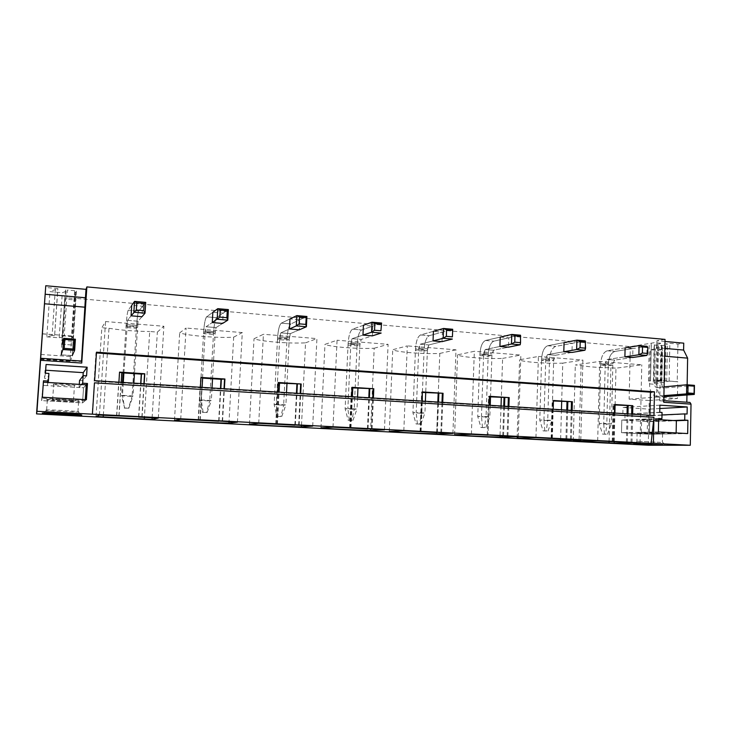 <?xml version="1.0" encoding="UTF-8"?>
<svg xmlns="http://www.w3.org/2000/svg" width="731" height="731" viewBox="0 0 731 731"><rect width="100%" height="100%" fill="white"/><g stroke="black" fill="none" stroke-linecap="round" stroke-linejoin="round"><path stroke-width="0.55" stroke-dasharray="3.65 2.74" d="M96.492 352.196L95.98 352.918L94.116 381.18L94.61 380.677M96.437 352.945L95.98 352.918M649.932 415.263L614.497 413.061M632.004 442.447L632.635 414.194M613.821 441.506L614.488 413.508L94.116 381.18M116.759 415.701L118.906 382.194M142.088 417.017L144.153 383.766M198.503 419.95L200.376 387.266M222.58 421.193L224.38 388.764M276.227 423.98L277.853 392.09M299.134 425.168L300.697 393.516M350.222 427.827L351.629 396.686M372.052 428.96L373.395 398.048M420.754 431.482L421.951 401.072M441.579 432.569L442.721 402.361M489.359 396.805L488.564 396.75L489.322 396.677L488.016 434.982L489.066 405.248M507.935 436.014L508.895 406.482M552.344 438.317L553.184 409.241M571.35 439.304L572.135 410.42M649.923 415.711L653.98 415.519M125.979 327.488L126.088 325.779C126.691 317.281 127.404 312.082 128.208 310.182L131.735 305.275L142.618 306.216L141.96 316.724L138.086 321.22L137.355 327.232L126.865 326.391L125.979 327.488L136.377 328.31L137.355 327.232M203.547 333.647L203.647 331.975C204.241 323.678 205.228 318.634 206.608 316.825L212.84 312.283L223.183 313.17L222.608 323.431L216.056 327.579L215.115 333.427L205.119 332.632L203.547 333.647L213.452 334.433L215.115 333.427M277.478 339.504L277.57 337.877C278.155 329.782 279.397 324.875 281.298 323.157L289.969 318.935L299.811 319.785L299.308 329.8L290.344 333.638L289.202 339.33L279.681 338.572L277.478 339.504L286.927 340.253L289.202 339.33M348.038 345.105L348.111 343.506C348.687 335.593 350.158 330.823 352.525 329.188L363.408 325.277L372.783 326.09L372.353 335.867L361.205 339.422L359.89 344.959L350.798 344.237L348.038 345.105L357.057 345.818L359.89 344.959M415.427 350.451L415.491 348.888C416.058 341.158 417.739 336.507 420.535 334.953L433.41 331.326L442.356 332.093L441.999 341.651L428.869 344.941L427.388 350.341L418.708 349.646L415.427 350.451L424.053 351.136L427.388 350.341M479.874 355.558L479.929 354.032C480.486 346.467 482.359 341.944 485.539 340.463L500.223 337.092L508.767 337.832L508.465 347.17L493.553 350.213L491.926 355.485L483.62 354.818L479.874 355.558L488.125 356.216L491.926 355.485M541.561 360.456L541.607 358.958C542.164 351.556 544.202 347.143 547.729 345.736L564.058 342.601L572.227 343.314L571.971 352.443L555.441 355.266L553.678 360.401L545.728 359.771L541.561 360.456L549.465 361.087L553.678 360.401M600.663 365.144L600.699 363.682C601.247 356.426 603.44 352.132 607.287 350.779L625.106 347.874L632.918 348.55L632.717 357.496L614.707 360.1L612.87 363.645L612.834 365.116L605.213 364.513L600.663 365.144L608.238 365.747L612.834 365.116M94.463 382.834L92.124 414.313M40.397 359.296L70.03 361.297L74.324 298.257L630.341 346.613L654.455 342.665L661.847 343.323L654.117 344.995L662.359 345.726L667.421 344.109L665.85 343.972L669.852 343.332L677.939 344.054L683.741 343.159M648.278 445.216L649.229 400.515L629.135 399.153L630.341 346.613M74.324 298.257L75.96 292.647L75.22 292.135L72.131 337.548L73.036 337.512L75.96 292.647M74.635 290.691L67.362 290.043L64.2 335.968L71.519 336.516L74.635 290.691L76.408 291.102L76.125 292.071L75.22 292.135M64.2 335.968L62.29 336.004L65.452 290.125L67.362 290.043M65.452 290.125L62.098 336.689L62.948 336.863L66.073 291.322L65.233 291.102M66.073 291.322L62.309 292.72L49.973 291.632L55.309 289.567L57.676 289.787L57.877 288.581L45.614 287.484M665.036 339.394L656.913 340.747L665 341.468M138.808 416.853L140.882 383.565M141.878 417.008L143.943 383.757M138.616 416.834L140.69 383.547M116.594 415.756L119.381 372.262M119.043 415.82L121.182 382.34M118.87 416.058L121.629 372.819M96.017 416.542L101.847 327.726L105.556 321.558L163.881 326.254L157.348 332.093L149.709 331.49L144.4 417.383M103.336 415.254L108.992 328.292L101.847 327.726M108.992 328.292C121.922 330.321 135.491 331.39 149.709 331.49M99.443 415.053L105.556 321.558M152.112 417.776L157.348 332.093M158.307 418.095L163.881 326.254M219.026 421.01L220.835 388.545M222.224 421.175L224.024 388.737M218.688 420.992L220.497 388.517M198.183 419.996L200.623 377.571M200.23 420.033L202.103 387.375M199.91 420.261L202.332 378.082M180.712 419.265L186.085 328.045L179.671 332.888C188.242 335.821 219.318 338.234 233.673 337.155L229.031 421.769M174.481 420.316L179.671 332.888M237.42 422.198L242.281 332.578L186.085 328.045M233.673 337.155L242.281 332.578M295.333 424.976L296.914 393.278M298.65 425.15L300.213 393.488M294.876 424.949L296.448 393.251M275.77 424.017L277.89 382.615M277.451 424.044L279.078 392.172M277.003 424.254L279.105 383.09M258.737 423.304L263.416 334.286L254.013 338.755C260.793 341.505 290.49 343.808 305.549 342.83L301.483 425.524M249.454 424.172L254.013 338.755M312.713 426.1L316.925 338.599L263.416 334.286M305.549 342.83L316.925 338.599M368.031 428.75L369.383 397.792M371.439 428.923L372.783 398.002M352.04 387.576L351.474 387.43L352.05 387.32M352.79 387.896L352.241 387.859L352.799 387.768M367.455 428.713L368.808 397.755M349.646 427.854L351.474 387.43M350.99 427.863L352.388 396.732M350.423 428.055L352.241 387.859M333.016 427.16L337.064 340.226L324.957 344.365C330.101 346.923 358.51 349.135 374.181 348.248L370.663 429.106M320.991 427.854L324.957 344.365M384.46 429.819L388.088 344.338L337.064 340.226M374.181 348.248L388.088 344.338M437.366 432.35L438.518 402.096M440.857 432.524L441.999 402.315M422.308 392.218L421.623 392.008L422.317 391.917M422.637 392.456L421.979 392.41L422.646 392.319M436.681 432.313L437.832 402.059M420.06 431.509L421.623 392.008M421.093 431.5L422.299 401.091M420.426 431.683L421.979 392.41M403.823 430.824L407.295 345.891L392.739 349.71C396.376 352.114 423.587 354.224 439.806 353.429L436.782 432.533M389.303 431.363L392.739 349.71M452.909 433.373L455.998 349.82L407.295 345.891M439.806 353.429L455.998 349.82M503.549 435.786L504.518 406.208M507.122 435.968L508.082 406.436M489.322 396.677L488.582 396.385L489.368 396.303M502.773 435.74L503.75 406.162M487.266 434.991L488.582 396.385M487.257 435.155L488.564 396.75M471.394 434.333L474.337 351.3L457.56 354.827C459.817 357.075 485.896 359.104 502.608 358.391L501.311 397.582M454.618 434.717L457.56 354.827M518.279 436.763L520.865 355.047L474.337 351.3M501.037 405.997L500.05 435.603M502.608 358.391L520.865 355.047M566.808 439.066L567.612 410.137M570.445 439.258L571.24 410.365M553.422 400.981L552.197 400.908L553.44 400.497M565.949 439.02L566.753 410.082M551.466 438.326L552.554 400.57M551.96 438.317L553.038 400.835M551.11 438.463L552.197 400.908M535.951 437.677L538.409 356.463L519.604 359.734C520.6 361.836 545.618 363.773 562.769 363.143L561.682 401.52M517.128 437.933L519.604 359.734M580.779 439.998L582.909 360.054L538.409 356.463M561.454 409.753L560.631 438.746M562.769 363.143L582.909 360.054M627.326 442.209L627.975 413.901M631.017 442.401L631.657 414.13M614.689 404.983L613.071 404.873L614.707 404.499M626.394 442.154L627.043 413.837M612.852 441.515L613.748 404.572M613.117 441.506L613.994 404.81M612.185 441.625L613.071 404.873M614.214 441.524L614.899 413.088M615.091 405.011L615.968 368.168L641.763 364.796L599.694 361.406L575.324 364.97L581.072 365.427C587.094 366.77 597.026 367.556 610.878 367.775L615.968 368.168M640.054 443.068L641.763 364.796M609.087 441.469L610.878 367.775M597.684 440.875L599.694 361.406M581.072 365.427L579.053 440.994M573.25 441.031L575.324 364.97M632.717 357.496L614.707 360.1L607.077 359.478L624.895 356.838L607.077 359.478L605.25 363.033L607.077 359.478L614.707 360.1L612.87 363.645L611.408 423.861L603.751 423.413L605.213 364.513M625.106 347.874L607.287 350.779C603.44 352.132 601.247 356.426 600.699 363.682L608.274 364.285C608.813 357.057 611.034 352.771 614.917 351.428L632.918 348.55M602.582 434.123L607.47 434.26L602.582 434.123L599.192 423.578L600.699 363.682L608.274 364.285L608.238 365.747M571.971 352.443L555.441 355.266L547.473 354.617L563.802 351.766L547.473 354.617L545.774 358.263L547.473 354.617L555.441 355.266L553.723 358.903L551.942 420.389L543.946 419.923L545.728 359.771M564.058 342.601L547.729 345.736C544.202 347.143 542.164 351.556 541.607 358.958L549.511 359.588C550.059 352.205 552.124 347.81 555.697 346.403L572.227 343.314M543.096 430.888L547.967 431.016L543.096 430.888L539.78 420.124L541.607 358.958L549.511 359.588L549.465 361.087M483.62 354.818L485.229 349.537L493.553 350.213L491.972 353.95L490.519 396.878M500.223 337.092L485.539 340.463C482.359 341.944 480.486 346.467 479.929 354.032L488.18 354.69C488.737 347.152 490.629 342.638 493.854 341.167L508.767 337.832M480.98 427.516L485.823 427.635L480.98 427.516L477.745 416.524L479.929 354.032L488.18 354.69L488.125 356.216M490.227 405.321L489.843 416.771L481.482 416.286L483.666 353.283L485.229 349.537L499.913 346.457L485.229 349.537L493.553 350.213L508.465 347.17M418.708 349.646L420.17 344.228L428.869 344.941L427.452 348.769L425.725 392.657M433.41 331.326L420.535 334.953C417.739 336.507 416.058 341.158 415.491 348.888L424.117 349.573C424.684 341.861 426.383 337.238 429.234 335.693L442.356 332.093M416.067 423.98L420.873 424.108L416.067 423.98L412.924 412.75L415.491 348.888L424.117 349.573L424.053 351.136M425.387 401.282L424.93 412.988L416.195 412.476L418.762 348.075L420.17 344.228L433.044 340.902L420.17 344.228L428.869 344.941L441.999 341.651M350.798 344.237L352.095 338.681L361.205 339.422L359.954 343.36L357.952 388.234M363.408 325.277L352.525 329.188C350.158 330.823 348.687 335.593 348.111 343.506L357.13 344.228C357.706 336.342 359.204 331.582 361.626 329.964L372.783 326.09M348.166 420.288L352.927 420.407L348.166 420.288L345.123 408.812L348.111 343.506L357.13 344.228L357.057 345.818M357.56 397.061L357.02 409.031L347.874 408.501L350.871 342.629L352.095 338.681L362.969 335.081L352.095 338.681L361.205 339.422L372.353 335.867M279.681 338.572L280.795 332.861L290.344 333.638L289.284 337.685L286.972 383.601M289.969 318.935L281.298 323.157C279.397 324.875 278.155 329.782 277.57 337.877L287.009 338.627C287.594 330.558 288.873 325.67 290.837 323.961L299.811 319.785M277.049 416.423L281.755 416.533L277.049 416.423L274.134 404.682L277.57 337.877L287.009 338.627L286.927 340.253M286.515 392.629L285.894 404.883L276.309 404.325L279.763 336.918L280.795 332.861L289.458 328.977L280.795 332.861L290.344 333.638L299.308 329.8M205.119 332.632L206.041 326.766L216.056 327.579L215.206 331.746L212.547 378.749M212.84 312.283L206.608 316.825C205.228 318.634 204.241 323.678 203.647 331.975L213.543 332.76C214.137 324.5 215.161 319.465 216.614 317.674L223.183 313.17M202.505 412.375L207.147 412.476L202.505 412.375L199.718 400.36L203.647 331.975L213.543 332.76L213.452 334.433M212.027 387.997L211.323 400.542L201.263 399.958L205.219 330.942L206.041 326.766L212.255 322.563L206.041 326.766L216.056 327.579L222.608 323.431M126.865 326.391L127.559 320.361L138.086 321.22L134.44 373.66M131.735 305.275L128.208 310.182C127.404 312.082 126.691 317.281 126.088 325.779L136.487 326.611C137.09 318.14 137.83 312.959 138.716 311.077L142.618 306.216M123.082 372.92L126.088 325.779L136.487 326.611L136.377 328.31M123.904 372.965L127.559 320.361L131.068 315.819L127.559 320.361L138.086 321.22L141.96 316.724M656.913 340.747L656.767 347.709L664.854 348.413M656.767 347.709L660.623 355.86L659.709 400.798L662.779 400.588L663.775 402.297M660.623 355.86L664.698 356.198M662.779 400.588L663.812 400.652M659.709 400.798L689.991 402.434M687.14 384.817L686.957 394.987M629.135 399.153L656.621 397.061L656.977 380.138L653.66 380.485L661.089 381.043L653.34 382.121L661.61 382.742L669.112 381.143L677.226 381.756L677.939 344.054M669.112 381.143L669.852 343.332M665.1 381.545L665.85 343.972M666.681 381.664L667.421 344.109M661.61 382.742L662.359 345.726M653.34 382.121L654.117 344.995M656.74 381.372L657.516 343.881M657.809 381.372L658.576 343.853M661.089 381.043L661.847 343.323M660.678 380.86L661.445 343.086M655.744 380.495L656.529 342.647M653.66 380.485L654.455 342.665M650.416 380.814L648.488 381.015L650.535 380.906L651.211 343.195M650.535 380.906L651.33 343.332M648.488 381.015L649.292 343.515M649.229 400.515L677.418 398.505L677.738 381.71L677.226 381.756M656.621 397.061L677.418 398.505M656.977 380.138L677.738 381.71M625.042 414.331L624.904 420.215L621.798 420.023L621.496 432.67L649.466 434.214L649.731 421.705L646.67 421.522L646.798 415.683L648.954 415.811L649.091 409.15L623.004 407.469L622.849 414.194L662.039 412.448M658.384 431.93L621.496 432.67L649.466 434.214L649.731 421.705L676.367 420.718L649.731 421.705L621.798 420.023L621.496 432.67L647.227 432.149L676.12 433.766L649.466 434.214L687.67 433.574M658.658 418.498L621.798 420.023L647.502 418.954L658.631 419.64M687.085 414.038L648.954 415.811M661.994 414.97L646.798 415.683M659.819 408.538L649.091 409.15M659.883 405.157L623.004 407.469M659.746 412.302L622.849 414.194M673.214 420.526L646.67 421.522M660.842 433.803C653.222 433.967 632.333 432.944 637.112 432.624L638.647 432.56C646.03 432.368 667.485 433.428 662.56 433.73L660.842 433.803M658.649 418.826L624.904 420.215M660.669 442.365L636.92 441.232L660.669 442.365M81.543 361.05L81.507 361.562L81.799 361.068M40.644 358.793L81.507 361.562M42.343 333.884L54.67 334.816L57.877 288.581M54.67 334.816L57.676 289.787M54.487 335.666L52.111 335.483L55.309 289.567M52.111 335.483L46.802 336.872L49.973 291.632M46.802 336.872L59.193 337.804L62.309 292.72M62.948 336.863L59.193 337.804M62.29 336.004L62.098 336.689M76.408 291.102L73.301 336.836L71.519 336.516M76.125 292.071L73.036 337.512M72.881 337.914L72.131 337.548M42.352 333.784L73.575 336.132L73.301 336.836M40.899 354.48L72.177 356.637L73.575 336.132M70.03 361.297L72.177 356.637M79.551 380.476L82.704 380.677L83.023 375.835M45.678 370.224L45.048 370.188L44.481 378.302L47.698 378.503L47.204 385.612L42.636 385.338L83.544 387.786L82.539 402.872L41.566 400.606L43.485 380.796M42.334 397.235L41.566 400.606L82.539 402.872L86.395 399.72M85.289 399.656L85.216 400.679L82.539 402.872L83.544 387.786L86.276 384.798L83.544 387.786L79.076 387.521L79.286 384.378M48.931 373.45L47.698 378.503M45.468 373.23L44.481 378.302M46.08 364.495L45.048 370.188M86.569 375.844L82.704 380.677M48.036 382.477L47.204 385.612M46.556 399.601L47.378 399.455C52.33 399.007 81.178 400.807 79.387 401.429L78.601 401.566C73.84 401.995 45.633 400.286 46.556 399.601M81.58 384.515L79.076 387.521M45.825 410.091L47.113 409.963C53.226 409.762 80.41 411.37 78.692 411.809L77.906 411.909C73.155 412.193 44.911 410.603 45.825 410.091M604.409 434.095L603.751 423.413L599.192 423.578L606.803 424.026L608.274 364.285C608.813 357.057 611.034 352.771 614.917 351.428L647.045 346.293L646.853 355.44M607.47 434.26L611.408 423.861L606.803 424.026L605.643 434.287M544.769 430.842L543.946 419.923L539.78 420.124L547.72 420.59L549.511 359.588C550.059 352.205 552.124 347.81 555.697 346.403L585.22 340.874L584.974 350.231M547.967 431.016L551.942 420.389L547.72 420.59L546.276 431.062M482.487 427.452L481.482 416.286L477.745 416.524L486.042 416.999L488.18 354.69C488.737 347.152 490.629 342.638 493.854 341.167L520.509 335.209L520.198 344.776M485.823 427.635L489.843 416.771L486.042 416.999L484.306 427.699M417.383 423.916L416.195 412.476L412.924 412.75L421.595 413.253L424.117 349.573C424.684 341.861 426.383 337.238 429.234 335.693L452.699 329.27M420.873 424.108L424.93 412.988L421.595 413.253L419.548 424.172M349.272 420.206L347.874 408.501L345.123 408.812L354.197 409.342L357.13 344.228C357.706 336.342 359.204 331.582 361.626 329.964L381.582 323.038M352.927 420.407L357.02 409.031L354.197 409.342L351.803 420.489M277.926 416.323L276.309 404.325L274.134 404.682L283.637 405.239L287.009 338.627C287.594 330.558 288.873 325.67 290.837 323.961L306.901 316.486M281.755 416.533L285.894 404.883L283.637 405.239L280.868 416.633M203.127 412.257L201.263 399.958L199.718 400.36L209.687 400.935L213.543 332.76C214.137 324.5 215.161 319.465 216.614 317.674L228.374 309.606M207.147 412.476L211.323 400.542L209.687 400.935L206.507 412.586M122.479 382.414L121.629 395.818L132.092 396.43L136.487 326.611C137.09 318.14 137.83 312.959 138.716 311.077L145.707 302.369M133.846 383.126L133.042 395.974L122.479 395.361L123.292 382.468M124.261 408.117L128.82 408.209L124.608 407.98L122.479 395.361L121.629 395.818L124.608 407.98M128.82 408.209L133.042 395.974L132.092 396.43L128.464 408.346M657.169 433.593L641.325 432.816L657.169 433.593M641.608 419.932C638.41 420.261 652.381 420.983 657.434 420.754L658.558 420.681C661.82 420.352 647.593 419.621 642.659 419.859L641.608 419.932L641.325 432.816M647.502 418.954L647.227 432.149M676.12 433.766L676.138 432.926M53.162 384.241L53.71 384.104C56.991 383.665 76.115 384.981 75.019 385.566L74.48 385.694C71.282 386.132 52.44 384.853 53.162 384.241M73.429 401.218C70.24 401.511 51.362 400.36 52.075 399.912L52.614 399.811C55.894 399.519 75.055 400.707 73.959 401.127L73.429 401.218L74.48 385.694M85.216 400.679L42.096 398.267L41.566 400.606L43.385 382.194M42.096 398.267L43.23 382.185M694.45 385.356L663.922 388.042C662.606 387.649 661.92 386.288 661.866 383.967L662.56 349.61L655.15 348.97L650.252 349.72L657.617 350.359L662.56 349.61M664.086 386.845L656.465 387.503C655.168 387.101 654.483 385.74 654.428 383.419L655.15 348.97M663.912 395.635L656.639 396.193L663.108 396.677C659.143 395.471 657.078 391.396 656.913 384.442L657.617 350.359M656.639 396.193L655.652 396.156C651.723 394.959 649.685 390.875 649.53 383.903L650.252 349.72M75.394 339.221L72.945 345.078L75.951 298.641L75.531 300.03L64.648 299.089L64.968 297.681L75.951 298.641M61.861 344.274L72.945 345.078L61.861 344.274L64.968 297.681M64.648 299.089L61.102 354.846L72.25 355.586L75.531 300.03M605.25 363.033L612.87 363.645L605.25 363.033M607.287 350.779L614.917 351.428L607.287 350.779M545.774 358.263L553.723 358.903L545.774 358.263M547.729 345.736L555.697 346.403L547.729 345.736M483.666 353.283L491.972 353.95L483.666 353.283M485.539 340.463L493.854 341.167L485.539 340.463M418.762 348.075L427.452 348.769L418.762 348.075M420.535 334.953L429.234 335.693L420.535 334.953M350.871 342.629L359.954 343.36L350.871 342.629M352.525 329.188L361.626 329.964L352.525 329.188M279.763 336.918L289.284 337.685L279.763 336.918M281.298 323.157L290.837 323.961L281.298 323.157M205.219 330.942L215.206 331.746L205.219 330.942M206.608 316.825L216.614 317.674L206.608 316.825M126.975 324.665L137.465 325.505L126.975 324.665M128.208 310.182L138.716 311.077L128.208 310.182M656.822 387.512L664.278 388.051M654.428 383.419L661.866 383.967M649.53 383.903L656.913 384.442M62.089 339.495L73.118 340.317M61.797 340.5L72.725 341.313M662.56 433.73L662.387 442.328M637.112 432.624L636.92 441.232M637.268 441.213L634.736 443.69M662.652 442.31L665.036 444.813M46.638 409.981L47.378 399.455M77.906 411.909L78.601 401.566M78.263 411.882L80.94 414.879M47.113 409.963L43.805 412.933M658.558 420.681L658.293 433.547M52.614 399.811L53.71 384.104M656.465 387.503L663.922 388.042M655.652 396.156L663.108 396.677M61.102 354.846L72.186 355.622"/><path stroke-width="1.1" d="M654.473 391.834L96.492 352.196L94.61 380.677L653.98 415.519L654.473 391.834L650.416 392.172L96.437 352.945M614.497 413.061L614.707 404.499L632.827 405.687L614.689 404.983M632.635 414.194L632.827 405.687M650.416 392.172L649.932 415.263M118.906 382.194L119.546 372.116L144.775 373.769L141.275 374.098L121.785 372.828M144.153 383.766L144.775 373.769M200.376 387.266L200.943 377.443L224.92 379.005L221.009 379.307L202.633 378.101M224.38 388.764L224.92 379.005M277.853 392.09L278.347 382.505L301.172 383.994L279.534 383.117M300.697 393.516L301.172 383.994M351.629 396.686L352.05 387.32L373.797 388.746L352.79 387.896M373.395 398.048L373.797 388.746M421.951 401.072L422.317 391.917L443.059 393.278L422.637 392.456M442.721 402.361L443.059 393.278M489.066 405.248L489.368 396.303L509.187 397.6L489.359 396.805M508.895 406.482L509.187 397.6M553.184 409.241L553.44 400.497L572.373 401.73L553.422 400.981M572.135 410.42L572.373 401.73M36.97 411.297L40.561 360.282L81.753 363.06L86.87 286.908L665.036 339.394L663.775 402.297L691.023 404.133L690.292 445.261L648.278 445.216L36.55 413.892L36.97 411.297L92.398 414.175L94.463 382.834L653.943 417.31L651.102 443.342L92.398 414.175M690.292 445.261L653.395 443.342L653.943 417.31M136.761 302.808L134.541 301.382L133.855 312.228L145.04 313.17L141.96 316.724L131.068 315.819L131.735 305.275L134.541 301.382L145.707 302.369L144.162 303.456L143.715 310.62L136.304 309.99L136.761 302.808L144.162 303.456M220.232 310.09L217.774 308.683L217.18 319.246L227.798 320.141L222.608 323.431L212.255 322.563L212.84 312.283L217.774 308.683L228.374 309.606L227.259 310.712L226.875 317.693L219.839 317.09L220.232 310.09L227.259 310.712M299.5 317.007L296.823 315.609L296.311 325.907L306.399 326.757L299.308 329.8L289.458 328.977L289.969 318.935L296.823 315.609L306.901 316.486L306.17 317.592L305.841 324.4L299.162 323.833L299.5 317.007L306.17 317.592M374.857 323.586L371.997 322.197L371.549 332.249L381.153 333.062L372.353 335.867L362.969 335.081L363.408 325.277L371.997 322.197L381.582 323.038L380.924 330.787L374.564 330.248L374.857 323.586L381.207 324.135M446.595 329.845L443.562 328.466L443.187 338.289L452.334 339.056L441.999 341.651L433.044 340.902L433.41 331.326L443.562 328.466L452.699 329.27L452.407 336.863L446.349 336.342L446.595 329.845L452.653 330.375M514.971 335.812L511.791 334.442L511.472 344.036L520.198 344.776L508.465 347.17L499.913 346.457L500.223 337.092L511.791 334.442L520.509 335.209L520.545 342.656L514.77 342.163L514.971 335.812L520.746 336.315M580.213 341.496L576.896 340.143L576.64 349.528L584.974 350.231L571.971 352.443L563.802 351.766L564.058 342.601L576.896 340.143L585.22 340.874L585.558 348.175L580.048 347.709L580.213 341.496L585.723 341.98M642.531 346.933L639.086 345.599L638.885 354.773L646.853 355.44L632.717 357.496L624.895 356.838L625.106 347.874L639.086 345.599L647.045 346.293L647.794 347.399L647.666 353.457L642.394 353.009L642.531 346.933L647.794 347.399M82.676 383.199L83.188 375.624L86.569 375.844L87.144 367.209L46.08 364.495L45.468 373.23L48.931 373.45L48.401 381.098L43.485 380.796L42.334 397.235L86.395 399.72L87.473 383.492L82.676 383.199L81.58 384.515M687.67 433.574L687.917 420.288L684.719 420.097L684.828 413.892L687.085 414.038L687.213 406.966L659.883 405.157L659.746 412.302L662.039 412.448L661.911 418.699L658.658 418.498L658.384 431.93L687.67 433.574M653.395 443.342L651.102 443.342M42.288 413.061C41.292 413.655 76.956 415.573 81.205 415.171L81.735 415.098C83.901 414.623 51.133 412.741 43.805 412.933L42.288 413.061M662.816 445.042L634.736 443.69C627.472 443.827 653.258 445.069 662.816 445.042M626.385 442.365L597.684 440.875L573.25 441.031L614.177 443.132L640.054 443.068L626.394 442.154M565.94 439.23L535.951 437.677L517.128 437.933C518.178 438.509 543.371 439.797 560.595 440.163L580.779 439.998L565.949 439.02M488.006 435.137L471.394 434.333L454.618 434.717C456.957 435.374 483.218 436.709 500.004 437.056L518.279 436.763L502.773 435.74M488.052 434.982L502.764 435.959M436.672 432.533L403.823 430.824L389.303 431.363C393.04 432.094 420.453 433.501 436.736 433.803L452.909 433.373L436.681 432.313M367.446 428.942L333.016 427.16L320.991 427.854C326.245 428.677 354.882 430.139 370.608 430.404L384.46 429.819L367.455 428.713M294.867 425.177L258.737 423.304L249.454 424.172C256.38 425.104 286.324 426.63 301.419 426.849L312.713 426.1L294.876 424.949M218.67 421.23L180.712 419.265L174.481 420.316C183.225 421.348 214.567 422.957 228.949 423.121L237.42 422.198L218.688 420.992M138.598 417.081L158.307 418.095L152.011 419.411L96.017 416.542L99.443 415.053L138.616 416.834M86.87 286.908L86.011 289.357L45.77 285.739L36.55 413.892M665 341.468L683.741 343.159L683.613 350.058L687.624 358.135L687.14 384.817M140.882 383.565L141.476 373.97M143.943 383.757L144.555 373.906M121.182 382.34L121.794 372.691L119.537 372.289M140.69 383.547L141.275 374.098M103.226 416.908L103.336 415.254M144.4 417.383L144.299 419.018M152.011 419.411L152.112 417.776M220.835 388.545L221.356 379.188M224.024 388.737L224.554 379.133M202.103 387.375L202.642 377.964L200.934 377.625M220.497 388.517L221.009 379.307M229.031 421.769L228.949 423.121M296.914 393.278L297.362 384.15M300.213 393.488L300.669 384.104M279.078 392.172L279.544 382.98L278.337 382.715M296.448 393.251L296.896 384.25M301.483 425.524L301.419 426.849M369.383 397.792L369.776 388.874M372.783 398.002L373.185 388.846M352.388 396.732L352.799 387.768L352.04 387.576M368.808 397.755L369.192 388.965M370.663 429.106L370.608 430.404M438.518 402.096L438.847 393.379M441.999 402.315L442.337 393.369M422.299 401.091L422.308 392.218M437.832 402.059L438.161 393.47M436.782 432.533L436.736 433.803M504.518 406.208L504.801 397.682M508.082 406.436L508.365 397.682M503.75 406.162L504.024 397.765M501.311 397.582L501.037 405.997M500.05 435.603L500.004 437.056M567.612 410.137L567.841 401.803M571.24 410.365L571.468 401.803M566.753 410.082L566.982 401.867M561.682 401.52L561.454 409.753M560.631 438.746L560.595 440.163M627.975 413.901L628.167 405.742M631.657 414.13L631.849 405.751M627.043 413.837L627.225 405.796M614.177 443.132L614.214 441.524M614.899 413.088L615.091 405.011M609.051 442.867L609.087 441.469M664.854 348.413L683.613 350.058M664.698 356.198L687.624 358.135M663.812 400.652L689.991 402.434L691.023 404.133M686.957 394.987L686.82 402.224M687.917 420.288L676.367 420.718L658.631 419.64M684.828 413.892L661.994 414.97M687.213 406.966L659.819 408.538M684.719 420.097L673.214 420.526M661.911 418.699L658.649 418.826M45.77 285.739L45.167 294.246L85.445 297.764L81.543 361.05M86.011 289.357L85.445 297.764M45.167 294.246L40.644 358.793L40.698 358.272L81.799 361.068L81.753 363.06M44.518 303.776L85.152 307.212M40.698 358.272L40.561 360.282M87.144 367.209L83.243 372.646L83.023 375.835M83.243 372.646L45.678 370.224M83.188 375.624L79.551 380.476L79.286 384.378M87.473 383.492L86.276 384.798L85.289 399.656M48.401 381.098L48.036 382.477M642.394 353.009L638.885 354.773L624.895 356.838M646.853 355.44L647.666 353.457M580.048 347.709L576.64 349.528L563.802 351.766M584.974 350.231L585.558 348.175M490.519 396.878L490.227 405.321M514.77 342.163L511.472 344.036L499.913 346.457M520.198 344.776L520.545 342.656M425.725 392.657L425.387 401.282M446.349 336.342L443.187 338.289L433.044 340.902M452.407 336.863L452.699 329.27M357.952 388.234L357.56 397.061M374.564 330.248L371.549 332.249L362.969 335.081M380.924 330.787L381.582 323.038M286.972 383.601L286.515 392.629M299.162 323.833L296.311 325.907L289.458 328.977M305.841 324.4L306.399 326.757L306.901 316.486M212.547 378.749L212.027 387.997M219.839 317.09L212.255 322.563M226.875 317.693L227.798 320.141L228.374 309.606M134.44 373.66L133.846 383.126M123.904 372.965L123.292 382.468M123.082 372.92L122.479 382.414M136.304 309.99L131.068 315.819M143.715 310.62L145.04 313.17L145.707 302.369M676.138 432.926L676.367 420.718M43.385 382.194L86.276 384.798M664.104 396.714L694.295 394.429L694.45 385.356L686.729 384.78L664.086 386.845M687.898 392.976L686.555 393.881L686.729 384.78L688.026 385.703L687.898 392.976L694.084 393.424L694.295 394.429L686.555 393.881L663.912 395.635M688.026 385.703L694.212 386.16L694.084 393.424M694.45 385.356L694.212 386.16M64.182 348.385L64.794 339.44L74.197 340.134L73.593 349.062L64.182 348.385L62.893 349.519L63.661 338.343L75.394 339.221L74.644 350.35L62.893 349.519L61.148 354.818M64.794 339.44L63.661 338.343L61.87 344.255M73.593 349.062L74.644 350.35L72.25 355.586M75.394 339.221L74.197 340.134"/></g></svg>
